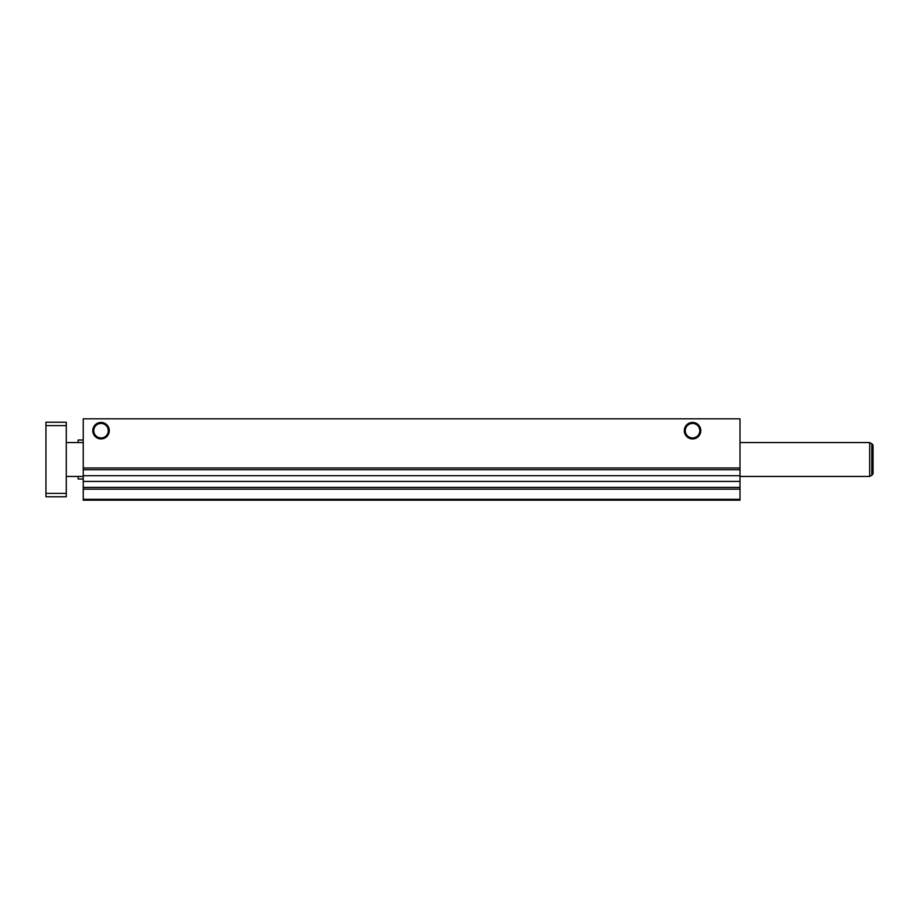 <?xml version="1.0" encoding="UTF-8"?>
<svg xmlns="http://www.w3.org/2000/svg" width="919" height="919" viewBox="0 0 919 919"><rect width="100%" height="100%" fill="white"/><g stroke="black" fill="none" stroke-linecap="round" stroke-linejoin="round"><path stroke-width="1.38" d="M83.238 440.006L78.149 440.006L78.149 442.556M78.149 476.444L78.149 478.994L83.238 478.994M101.033 423.429A7.26 7.26 0 0 0 93.772 430.689A7.26 7.26 0 0 0 101.033 437.949A7.26 7.26 0 0 0 108.293 430.689A7.26 7.26 0 0 0 101.033 423.429M101.033 422.441A8.248 8.248 0 0 0 92.785 430.689A8.248 8.248 0 0 0 101.033 438.926A8.248 8.248 0 0 0 109.281 430.689A8.248 8.248 0 0 0 101.033 422.441M692.547 423.429A7.26 7.26 0 0 0 685.287 430.689A7.26 7.26 0 0 0 692.547 437.949A7.26 7.26 0 0 0 699.807 430.689A7.26 7.26 0 0 0 692.547 423.429M692.547 422.441A8.248 8.248 0 0 0 684.299 430.689A8.248 8.248 0 0 0 692.547 438.926A8.248 8.248 0 0 0 700.795 430.689A8.248 8.248 0 0 0 692.547 422.441M83.238 499.327L83.238 500.177L740.002 500.177L740.002 499.327L83.238 499.327L83.238 418.823L740.002 418.823L740.002 469.724L83.238 469.724M740.002 499.327L740.002 469.724M740.002 489.161L83.238 489.161M740.002 467.978L83.238 467.978M66.283 476.444L83.238 476.444M740.002 476.444L869.661 476.444L869.661 442.556L740.002 442.556M66.283 442.556L83.238 442.556M871.775 443.774L871.775 475.226A2.539 2.539 0 0 0 873.05 473.021L873.05 445.979A2.539 2.539 0 0 0 871.775 443.774L869.661 442.556M871.775 475.226L869.661 476.444M873.05 445.979L873.05 473.021M66.283 493.4L66.283 496.788L45.95 496.788L45.95 493.4L66.283 493.4L66.283 422.212L45.95 422.212L45.95 425.6L66.283 425.6M45.95 425.6L45.95 493.4M740.002 487.403L83.238 487.403M740.002 481.418L83.238 481.418M740.002 475.72L83.238 475.72"/></g></svg>
